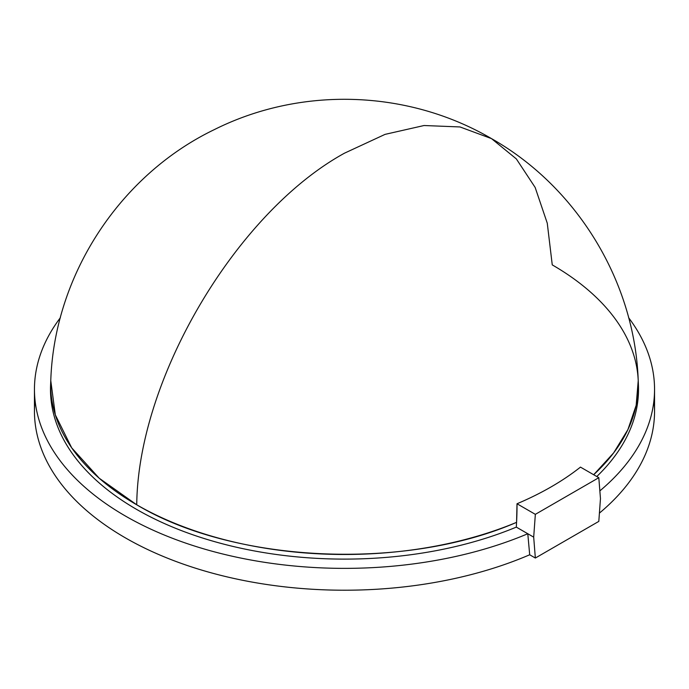 <?xml version="1.0" encoding="UTF-8"?>
<svg xmlns="http://www.w3.org/2000/svg" width="689" height="689" viewBox="0 0 689 689"><rect width="100%" height="100%" fill="white"/><g stroke="black" fill="none" stroke-linecap="round" stroke-linejoin="round"><path stroke-width="1.03" d="M344.5 153.173C236.06 212.72 137.878 378.898 136.741 504.796L99.199 478.218L71.682 447.824L55.318 414.847L50.771 380.655A293.815 169.632 0 0 0 136.741 504.796C137.878 378.898 236.06 212.72 344.5 153.173L385.056 134.372L424.054 125.519L459.994 126.948L491.498 138.61L459.994 126.948L424.054 125.519L385.056 134.372L344.5 153.173M552.259 264.895L547.264 223.184L535.146 187.434L516.337 158.909L491.498 138.61C577.253 187.15 634.836 281.81 638.229 380.655L636.162 405.339L627.912 429.583L613.649 452.88L593.668 474.738A293.815 169.632 0 0 0 638.229 380.655A293.815 169.632 0 0 0 552.259 264.895M50.702 382.912L50.702 382.912A294.014 169.744 0 0 0 205.52 538.953A294.014 169.744 0 0 0 516.311 527.111L533.691 537.144L535.344 558.038L533.691 537.144L535.344 514.347L598.81 477.701L600.464 498.595L598.81 477.701L580.474 467.116C562.586 481.215 541.433 493.427 517.008 503.762L516.569 522.348C404.658 571.017 233.821 563.12 136.741 504.796A293.815 169.632 0 0 0 516.569 522.348L516.311 527.111L527.791 533.742A310.05 179.002 180 0 1 150.753 529.118A310.05 179.002 180 0 1 60.365 317.732A310.05 179.002 0 0 0 34.45 389.363A310.05 179.002 0 0 0 204.323 549.03A310.05 179.002 0 0 0 527.791 533.742L533.691 537.144L535.344 514.347L598.81 477.701L580.474 467.116A292.308 168.762 180 0 1 517.008 503.762L535.344 514.347L517.008 503.762A290.147 181.474 64.5 0 1 516.569 522.348L516.311 527.111A294.014 169.744 180 0 1 207.251 539.478A294.014 169.744 180 0 1 50.581 385.177L50.771 380.655C54.224 275.273 119.774 175.101 214.357 129.601C301.024 86.203 407.681 89.604 491.498 138.61M638.229 380.655L638.419 385.177A294.014 169.744 180 0 1 596.786 476.538A294.014 169.744 0 0 0 638.298 382.912M628.635 317.732A310.05 179.002 180 0 1 599.852 490.895A310.05 179.002 0 0 0 654.55 389.363A310.05 179.002 0 0 0 628.635 317.732M535.344 558.038L598.81 521.392L600.464 498.595L598.81 521.392L535.344 558.038L529.695 554.774A310.05 179.002 180 0 1 205.374 571.19A310.05 179.002 180 0 1 34.45 411.212A310.05 179.002 180 0 1 35.027 400.292A310.05 179.002 180 0 0 196.985 568.658A310.05 179.002 180 0 0 529.695 554.774L535.344 558.038M654.55 389.363L654.55 411.212A310.05 179.002 180 0 1 599.413 513.116A310.05 179.002 180 0 0 653.973 400.292M527.791 533.742L529.695 554.774L527.791 533.742M34.45 411.212L34.45 389.363"/></g></svg>
